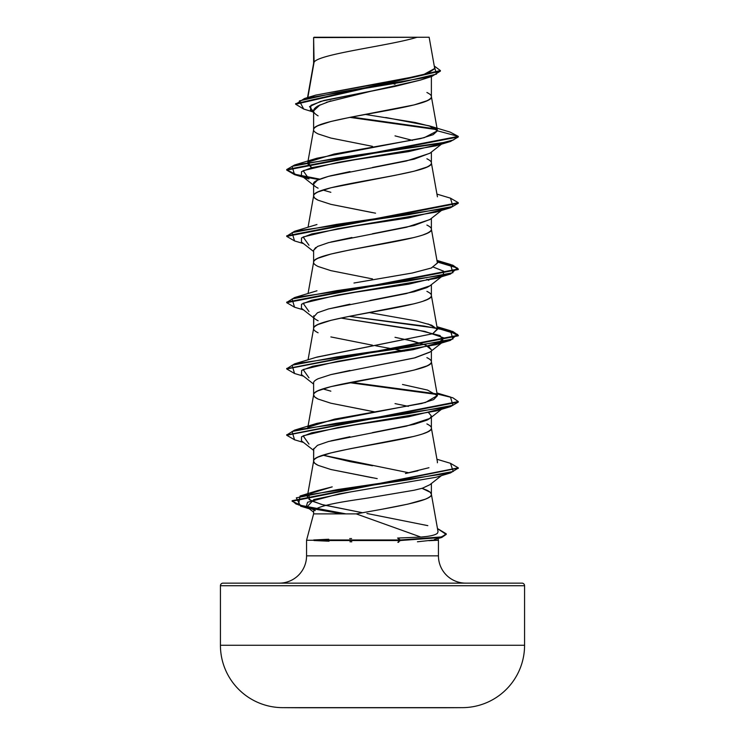 <?xml version="1.0" encoding="UTF-8"?>
<svg xmlns="http://www.w3.org/2000/svg" width="745" height="745" viewBox="0 0 745 745"><rect width="100%" height="100%" fill="white"/><g stroke="black" fill="none" stroke-linecap="round" stroke-linejoin="round"><path stroke-width="1.12" d="M282.448 707.648L462.552 707.648A62.384 62.384 0 0 0 524.573 645.263L220.427 645.263A62.384 62.384 0 0 0 282.448 707.648A15207.024 15207.024 0 0 0 300.85 707.75L444.15 707.75A15207.024 15207.024 0 0 0 462.552 707.648L282.448 707.648M220.427 645.263L220.427 585.719A2.57 2.57 0 0 1 223.006 583.139L521.994 583.139A2.57 2.57 0 0 1 524.573 585.719L220.427 585.719L220.427 645.263L524.573 645.263L524.573 585.719A2.57 2.57 0 0 0 521.994 583.139L223.006 583.139A2.57 2.57 0 0 0 220.427 585.719L524.573 585.719L524.573 645.263M428.878 540.684L438.442 540.255L438.442 555.845L306.558 555.845A27.295 27.295 0 0 1 279.263 583.139A27.295 27.295 0 0 0 306.558 555.845L306.558 540.255L313.99 540.255L306.558 540.255L313.617 513.882L356.212 513.882L420.869 537.08L397.606 538.048L420.869 537.08L356.212 513.882L313.617 513.882L306.558 540.255L306.558 555.845L438.442 555.845A27.295 27.295 0 0 0 465.737 583.139A27.295 27.295 0 0 1 438.442 555.845L438.442 540.255L431.457 540.255L417.433 541.783M329.011 541.196L313.99 540.525L313.729 539.976L328.731 539.25M349.684 538.626L351.584 538.579M398.053 542.304L398.64 542.295M351.808 541.811L349.964 541.773M313.617 511.284L313.617 513.882L313.617 511.284C316.085 504.393 358.922 499.718 372.547 497.241L414.192 490.219L422.406 488.217L429.837 484.744L441.468 475.608M383.181 509.003L407.906 504.123L425.19 499.234C429.576 497.371 431.644 495.742 431.383 494.354L431.383 492.259M314.083 62.161L313.617 37.595L313.617 63.325L313.617 37.595L314.083 62.161L307.853 97.511L314.083 62.161C318.99 53.854 390.855 45.557 417.06 37.25C390.855 45.557 318.99 53.854 314.083 62.161L313.617 63.493L314.083 62.161M330.836 100.864L318.096 105.855C314.949 107.727 313.459 109.394 313.617 110.856L313.617 129.779C313.431 128.587 314.921 127.209 318.106 125.635L330.864 121.491L349.964 117.347L414.136 104.915L426.894 100.771C430.079 99.197 431.569 97.819 431.383 96.636L431.383 76.567L431.383 96.636C431.569 95.444 430.079 94.066 426.894 92.492M420.683 80.004L395.092 86.392L320.667 101.367L309.529 106.619L313.617 111.88M430.089 153.107L414.108 159.179L372.509 167.457M349.982 171.592L330.873 175.736C318.32 179.126 312.574 181.892 313.617 184.024L313.617 195.898L313.617 184.024C313.459 185.244 314.958 186.623 318.096 188.168M372.5 212.632L330.864 204.344L318.106 200.209C314.921 198.636 313.431 197.248 313.617 196.065C313.431 194.873 314.921 193.495 318.106 191.921L330.864 187.777L395.036 175.345L414.136 171.201L426.894 167.066C430.079 165.492 431.569 164.105 431.383 162.922L431.383 152.092L431.383 162.922C431.569 161.73 430.079 160.352 426.894 158.778M430.079 219.403L414.146 225.456L372.491 233.744M351.929 237.506L330.854 242.032M315.629 247.554L313.617 250.311L313.617 262.184L313.617 250.311L317.482 246.474L328.554 242.637L406.397 227.272L429.837 219.589L441.478 210.463M372.5 278.919L330.864 270.64L318.106 266.496C314.921 264.922 313.431 263.534 313.617 262.352C313.431 261.16 314.921 259.781 318.106 258.208L330.864 254.064L349.964 249.92L414.136 237.497M423.309 234.796L426.894 233.353C430.079 231.779 431.569 230.391 431.383 229.209L431.383 218.378L431.383 229.209C431.569 228.017 430.079 226.638 426.894 225.065M429.958 285.782L426.894 287.598L414.118 291.751L369.976 300.477M349.954 304.174L328.061 309.054M313.831 315.703L313.617 328.471L313.617 316.597C313.459 317.817 314.958 319.205 318.115 320.75M318.106 332.782C314.921 331.208 313.431 329.821 313.617 328.638C313.431 327.446 314.921 326.068 318.106 324.494L330.864 320.35L349.964 316.206L414.136 303.783M423.309 301.082L426.894 299.639C430.079 298.065 431.569 296.678 431.383 295.495L431.383 284.665L431.383 295.495C431.569 294.303 430.079 292.925 426.894 291.351M430.07 351.985L414.136 358.028L372.528 366.307M350.001 370.451L330.882 374.595L318.106 378.749C314.958 380.285 313.459 381.673 313.617 382.883L313.617 394.924C313.431 393.733 314.921 392.354 318.106 390.78L330.864 386.636L395.036 374.214L414.136 370.069L426.894 365.925C430.079 364.352 431.569 362.964 431.383 361.781L431.383 350.951L431.383 361.781C431.569 360.589 430.079 359.211 426.894 357.637M428.785 412.879L431.383 416.027C431.541 417.247 430.042 418.625 426.904 420.171L414.146 424.315L372.491 432.603M349.945 436.747L330.854 440.891M313.729 448.546L313.617 461.211C313.431 460.019 314.921 458.641 318.106 457.067L330.864 452.923L349.964 448.779L414.136 436.356M423.309 433.655L426.894 432.212C430.079 430.638 431.569 429.26 431.383 428.068L431.383 417.237L431.383 428.068C431.569 426.876 430.079 425.497 426.894 423.924M395.036 84.204L394.04 84.008M392.447 83.71L385.361 82.378L392.447 83.71M372.5 146.346L330.864 138.058L318.106 133.923C314.921 132.34 313.431 130.962 313.617 129.779L313.617 110.856C313.459 112.327 314.949 113.994 318.096 115.857M395.018 135.869L412.507 140.386M322.939 190.04L330.854 192.312M428.766 280.306L426.894 279.319M395.008 337.308L414.118 341.452L426.168 345.261M428.785 346.583L431.383 349.74L425.311 344.916L408.362 340.083M404.209 351.202L395.763 349.489L404.2 351.212M394.04 349.163L375.554 345.755L394.04 349.163M372.5 345.205L330.864 336.926M372.5 411.491L330.864 403.213L318.106 399.069C314.921 397.495 313.431 396.107 313.617 394.924L313.617 382.883M322.93 388.909L330.854 391.172M395.027 403.604L408.381 406.37M372.5 477.787L330.864 469.499L318.106 465.355C314.921 463.781 313.431 462.403 313.617 461.211L313.617 449.179L317.482 445.333L328.554 441.496L406.397 426.131L429.837 418.448L431.383 416.027L428.766 412.879M322.93 455.195L349.992 461.611L372.528 465.755M431.383 483.524L431.383 494.354C431.569 493.162 430.079 491.784 426.894 490.21L422.024 488.32M311.103 96.794L314.427 95.537M315.666 95.136L422.592 75.152L434.698 68.484L429.148 37.25L314.064 37.25M322.25 37.25L414.22 37.25M431.793 76.437L440.407 71.11L295.635 104.207L303.699 109.049L299.388 100.882L335.772 92.734L431.793 76.437L420.338 80.115L372.5 90.843L326.44 102.288M436.998 129.649L349.833 117.375L436.998 129.649M313.617 38.544L313.626 37.595L313.617 38.544M308.933 161.786L334.207 154.038L420.739 138.561L433.124 134.696L437.455 130.822L458.287 136.4L286.723 169.553L294.545 165.008L439.317 143.552L453.407 139.976L458.287 136.4L437.455 130.822L429.195 125.831L450.194 132.107L458.287 136.4L458.287 136.959L450.464 141.494L336.721 158.07L292.077 166.349L294.536 174.637L286.723 170.102L458.287 136.959L458.287 136.4L450.157 132.098M436.309 128.969L351.5 117.049L436.309 128.969M295.635 103.648L440.407 70.561L434.26 66.016L436.486 74.137L401.471 82.267L304.5 98.508L295.635 104.207M304.5 98.508L315.824 95.09L397.513 80.348M404.135 79.156L426.736 73.923L434.717 68.689M429.195 125.831L385.733 117.505M365.497 114.46L415.263 122.506L431.29 126.52L437.427 130.543L431.383 96.636C435.024 107.68 309.976 118.725 313.617 129.779L307.871 161.982M437.427 196.81L431.383 162.922C435.024 173.967 309.976 185.011 313.617 196.065L314.753 198.133L318.106 200.209L330.864 204.344L375.564 213.182M437.399 262.948L431.467 267.967L412.441 272.987L353.977 283.016L412.097 273.052L431.178 268.07L437.427 263.087L431.383 229.209C435.024 240.253 309.976 251.298 313.617 262.352M316.057 357.358L432.715 333.741L437.427 329.383L431.383 295.495C435.024 306.54 309.976 317.584 313.617 328.638M437.399 395.539L425.442 402.496L316.951 423.365L308.933 426.932L334.635 419.118L421.679 403.492L433.702 399.581L437.427 395.67L431.383 361.781C435.024 372.826 309.976 383.88 313.617 394.924L314.753 396.992L318.106 399.069L330.864 403.213L375.573 412.05M307.871 427.127L313.617 394.924M437.427 461.956L431.383 428.068C435.024 439.112 309.976 450.166 313.617 461.211L314.753 463.278L318.106 465.355L330.864 469.499L377.203 478.625M307.76 494.056L313.617 461.211M422.015 488.32L430.247 492.287L431.383 494.354C432.771 500.864 392.056 507.373 356.212 513.882M426.056 536.549L420.869 537.08C429.986 536.353 435.518 535.059 437.473 533.197L438.041 531.725L431.346 494.019M309.073 494.326L309.091 499.588L321.346 504.412L362.508 512.728L323.041 504.849L311.103 500.78L307.303 496.608L309.063 494.335M310.348 493.516L332.205 486.867L317.519 490.62L310.358 493.507M428.971 467.711L405.429 473.513L417.898 470.812M307.769 427.695L307.573 428.813L308.207 427.621M437.427 395.67L427.537 390.073L402.505 384.467M437.427 329.383L431.644 325.192L416.641 321.002L369.408 312.621M311.578 167.7L307.573 163.658L308.197 162.466L311.568 167.7M308.933 161.777L316.942 158.219L424.24 137.676L437.455 130.813M438.442 540.255L437.986 538.533M437.864 528.773L446.255 533.83L441.785 536.903L400.372 539.976L397.839 542.304L400.372 540.525L441.785 537.452L446.255 534.379L441.664 537.49L400.372 540.525L313.99 540.525L327.353 541.14M431.457 540.255L432.202 540.106M315.247 510.576L306.353 506.414L307.564 502.242L338.947 493.916L436.03 477.256L450.464 472.935L337.671 489.549L296.314 497.856L300.608 506.162L309.268 508.751M308.979 444.113L303.122 435.825L337.923 427.537L436.03 410.97L441.86 408.744L408.623 416.762L355.467 424.79L311.708 432.817L301.502 436.821L301.446 440.835L313.617 450.38M308.97 377.827L303.122 369.539L337.913 361.251L436.021 344.684L444.197 338.025L424.78 331.376L340.791 318.059L416.418 329.737L440.062 335.567L443.554 341.406L413.186 349.694L358.988 357.972L312.704 366.261L301.678 370.405L301.446 374.549L313.617 384.094M308.97 311.54L303.131 303.252L337.923 294.964L436.03 278.397L441.86 276.171L408.623 284.19L355.477 292.217L311.717 300.235L301.502 304.249L301.436 308.262L313.617 317.808M443.303 275.305L443.638 271.217L433.422 267.129L443.517 271.124L443.303 275.305M308.979 245.254L303.122 236.966L337.913 228.678L436.03 212.111L450.455 207.781L336.712 224.357L292.068 232.645L294.536 240.924L303.522 243.606M294.536 174.637L308.97 178.958L303.131 170.68L337.913 162.391L436.021 145.824L450.464 141.494M303.14 176.733L318.832 179.545L303.14 176.733M294.582 240.942L286.713 236.389L458.277 203.245L450.455 207.781M458.25 269.252L452.448 265.62L437.231 261.979L457.411 268.023L450.464 274.067L336.721 290.643L292.068 298.931L294.545 307.219L303.522 309.892M294.573 373.515L286.713 368.961L458.287 335.818L449.31 330.948L424.278 326.087L349.237 316.346L437.697 328.349L457.458 334.356L450.455 340.363L336.721 356.929L292.077 365.218L294.536 373.496L303.522 376.178M349.237 382.632L436.803 394.478L349.237 382.632M294.582 439.801L286.713 435.248L458.277 402.104L450.464 406.649L336.712 423.216L292.068 431.504L294.545 439.792L303.522 442.465M342.151 513.882L305.971 507.568L292.133 501.255L458.25 468.121L450.464 472.935M286.751 169.823L295.933 174.479L319.801 179.135L295.933 174.479L286.751 169.823M450.427 198.142L458.277 202.687L286.713 235.83L286.713 236.389M286.751 302.396L294.536 297.581L408.288 281.014L452.932 272.726L450.455 264.438L437.129 261.411L452.82 265.192L458.287 268.982L286.723 302.125L286.723 302.675L458.287 269.532L458.287 268.982M437.129 327.698L452.82 331.478L458.287 335.259L286.751 368.691L294.545 363.867L408.279 347.3L452.932 339.012L450.464 330.724L437.129 327.698M350.96 382.306L436.058 393.779L350.96 382.306M437.129 393.984L452.82 397.765L458.277 401.555L286.751 434.968L294.536 430.154L408.279 413.587L452.932 405.299L450.464 397.01L436.942 392.969M450.418 463.288L458.287 467.841L292.133 500.705L296.007 504.002L307.154 507.298L345.978 513.882L298.503 504.942L300.049 496.012L409.368 479.65L453.239 471.473L450.455 463.297L436.942 459.255M294.582 307.229L286.723 302.675M428.03 323.935L437.296 328.964L432.715 333.741L316.951 357.079L294.545 363.867M437.417 461.9L437.38 462.766M366.94 513.491L427.826 525.644M437.492 533.187L436.468 533.96M327.027 539.315L313.729 539.976L400.372 539.976L313.729 539.976L313.99 540.525L400.372 540.525L397.606 538.048L400.372 539.976L440.761 537.182L446.143 534.379L437.501 528.661M286.751 236.109L294.536 231.295L408.279 214.728L452.923 206.44L450.464 198.151L436.942 194.11M313.617 184.034L317.482 180.188L328.545 176.351L406.388 160.985L429.837 153.302L441.478 144.167M441.869 143.589L408.623 151.617L355.486 159.635L311.717 167.662L301.502 171.676L301.436 175.68L313.617 185.235M441.869 209.876L408.623 217.903L355.467 225.931L311.708 233.949L301.502 237.962L301.446 241.976L313.617 251.521M436.058 477.247L349.629 492.11L313.869 499.532L306.977 506.963L313.617 512.15M408.968 472.796L322.939 455.195M330.724 374.642L415.095 357.786L429.837 352.171L443.554 341.406M313.673 317.053L317.482 312.76L328.545 308.924L406.388 293.558L429.837 285.875L443.554 275.119M426.81 37.25L313.617 37.595M322.185 37.25L319.177 37.25M313.617 112.597L310.46 110.092L311 105.278L323.879 100.473L372.5 90.843M320.061 104.84L313.617 110.856M300.85 707.75L444.15 707.75M312.611 111.797L303.662 109.031M440.407 71.11L440.407 70.561M313.654 63.157L307.536 97.604M307.769 162.55L307.573 163.658M313.654 195.73L308.058 227.253M313.654 262.017L308.058 293.539M313.654 328.303L308.058 359.826M307.657 494.633L307.303 496.608M434.139 539.631L441.664 537.49M436.03 410.97L450.464 406.649M436.021 344.684L450.455 340.363M436.03 278.397L450.464 274.067M286.723 169.553L286.723 170.102M458.277 202.687L458.277 203.245M458.287 335.259L458.287 335.818M286.713 368.412L286.713 368.961M458.277 401.555L458.277 402.104M286.713 434.698L286.713 435.248M458.287 467.841L458.287 468.391M292.133 500.705L292.133 501.255M446.255 533.83L446.255 534.379M316.942 158.219L294.545 165.008M316.96 224.506L294.536 231.295M436.942 260.396L450.455 264.438M316.96 290.792L294.536 297.581M436.942 326.683L450.464 330.724M316.951 423.365L294.536 430.154M317.519 490.62L300.049 496.012M442.344 408.642L429.837 418.448"/></g></svg>
